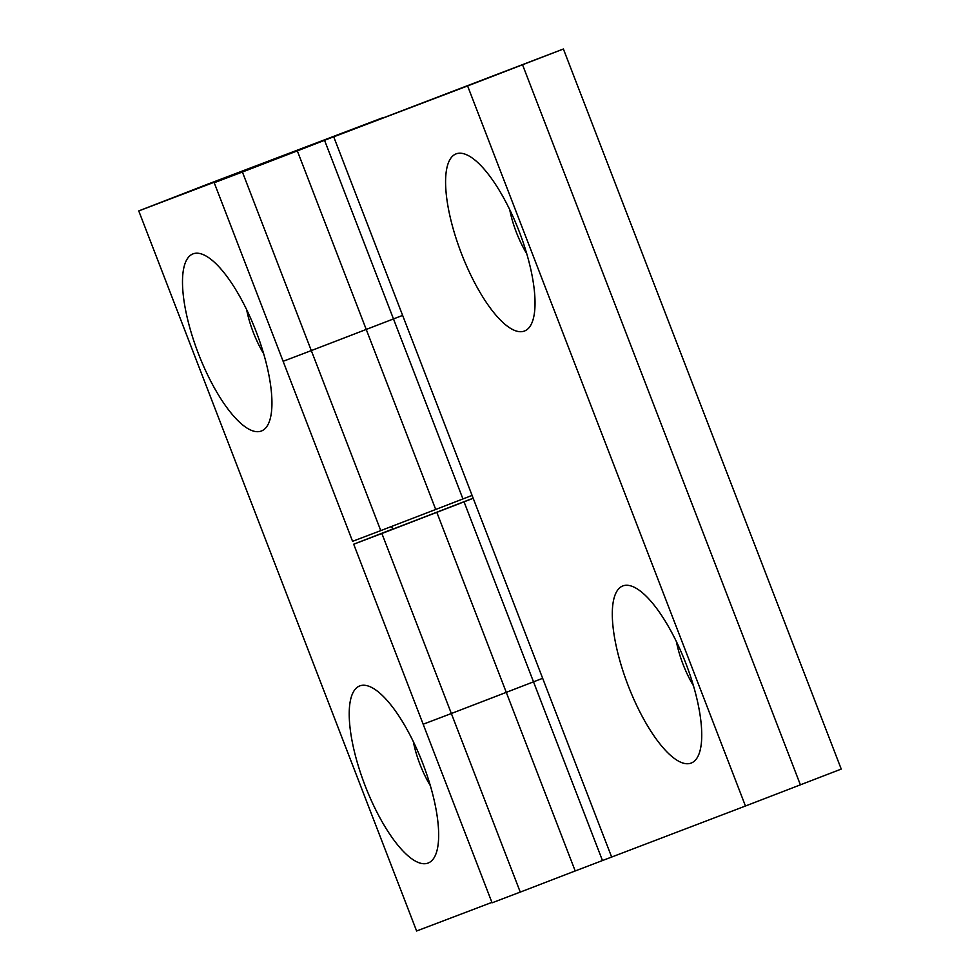<?xml version="1.0" encoding="UTF-8"?>
<svg xmlns="http://www.w3.org/2000/svg" width="980" height="980" viewBox="0 0 980 980"><rect width="100%" height="100%" fill="white"/><g stroke="black" fill="none" stroke-linecap="round" stroke-linejoin="round"><path stroke-width="1.47" d="M693.436 685.694A48.62 15.827 68.9 0 1 676.433 641.716M691.182 763.065A94.938 30.907 68.9 0 1 628.119 685.473A94.938 30.907 68.9 0 1 622.839 585.93A94.938 30.907 68.9 0 1 634.795 587.522A94.938 30.907 68.9 0 1 685.841 663.35A94.938 30.907 68.9 0 1 699.071 753.792A94.938 30.907 68.9 0 1 691.182 763.065M524.471 331.02A94.938 30.907 -111.1 0 0 532.361 321.746A94.938 30.907 -111.1 0 0 519.13 231.305A94.938 30.907 -111.1 0 0 468.085 155.477A94.938 30.907 -111.1 0 0 456.117 153.872A94.938 30.907 -111.1 0 0 461.409 253.428A94.938 30.907 -111.1 0 0 524.471 331.02M435.708 509.465L380.767 530.609L311.309 350.595L366.238 329.452L435.708 509.465L472.091 495.415L542.663 678.319L451.351 713.514L381.882 533.5L353.694 544.206L423.164 724.232L451.351 713.514L423.164 724.232L492.07 902.813L520.258 892.094L451.351 713.514L506.28 692.37L575.199 870.951L745.462 806.013L467.607 85.934L563.39 49L841.244 769.08L745.462 806.013M563.39 49L333.715 136.82L402.633 315.401L311.309 350.595L242.403 172.014L214.216 182.721L283.122 361.302L311.309 350.595L283.122 361.302L352.579 541.327L380.767 530.609M575.199 870.951L520.258 892.094M522.548 64.79L800.403 784.87M333.715 136.82L467.607 85.934M509.723 209.671A48.62 15.827 -111.1 0 0 526.726 253.636M282.044 156.506L340.305 134.101L282.044 156.506M473.156 498.195L391.939 529.482L392.649 529.2L391.596 526.456M193.036 253.869A94.938 30.907 68.9 0 1 205.004 255.462A94.938 30.907 68.9 0 1 256.037 331.289A94.938 30.907 68.9 0 1 269.279 421.731A94.938 30.907 68.9 0 1 261.391 431.004A94.938 30.907 68.9 0 1 198.315 353.413A94.938 30.907 68.9 0 1 193.036 253.869M413.352 741.701A48.62 15.827 -111.1 0 0 430.355 785.678M359.746 685.914A94.938 30.907 -111.1 0 0 365.038 785.47A94.938 30.907 -111.1 0 0 428.101 863.049A94.938 30.907 -111.1 0 0 435.99 853.788A94.938 30.907 -111.1 0 0 422.76 763.346A94.938 30.907 -111.1 0 0 371.714 687.507A94.938 30.907 -111.1 0 0 359.746 685.914M214.216 182.721L273.04 159.887L138.756 210.921L206.351 184.693L382.788 117.71L297.332 150.871L366.238 329.452L402.621 315.389M242.403 172.014L297.332 150.871M473.193 498.281L436.823 512.344L506.28 692.37L542.663 678.307M353.694 544.206L392.6 529.077M138.756 210.921L416.61 931L491.911 902.384M381.882 533.5L436.823 512.344M263.632 353.621A48.62 15.827 68.9 0 1 246.642 309.656M305.393 147.49L253.171 167.727L305.393 147.49M464.042 501.821L602.418 860.428M542.663 678.319L611.581 856.9M324.564 140.336L462.94 498.943M402.633 315.401L472.091 495.415"/></g></svg>
